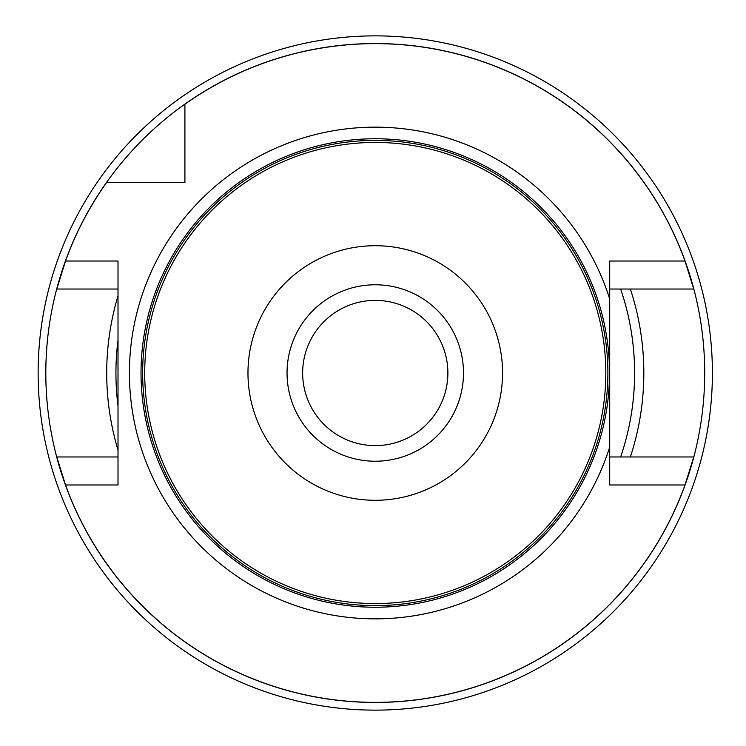 <?xml version="1.0" encoding="UTF-8"?>
<svg xmlns="http://www.w3.org/2000/svg" width="746" height="746" viewBox="0 0 746 746"><rect width="100%" height="100%" fill="white"/><g stroke="black" fill="none" stroke-linecap="round" stroke-linejoin="round"><path stroke-width="1.12" d="M287.042 373A88.224 88.224 0 0 1 375.266 284.776A88.224 88.224 0 0 1 463.49 373A88.224 88.224 0 0 1 375.266 461.224A88.224 88.224 0 0 1 287.042 373M144.715 373A230.551 230.551 0 0 1 490.542 173.333A230.551 230.551 0 0 1 490.542 572.667A230.551 230.551 0 0 1 144.715 373M247.97 373A127.296 127.296 0 0 1 438.909 262.76A127.296 127.296 0 0 1 438.909 483.24A127.296 127.296 0 0 1 247.97 373M375.266 445.614A72.614 72.614 0 0 1 302.652 373A72.614 72.614 0 0 1 375.266 300.386A72.614 72.614 0 0 1 447.88 373A72.614 72.614 0 0 1 375.266 445.614M609.501 373A234.235 234.235 0 0 0 258.144 170.144A234.235 234.235 0 0 0 258.144 575.856A234.235 234.235 0 0 0 609.501 373M609.706 373L609.706 447.031A245.854 245.854 0 0 1 231.307 572.294A245.854 245.854 0 0 1 231.307 173.706A245.854 245.854 0 0 1 609.706 298.969L609.706 373M609.706 298.969L609.706 261.016L685.005 261.016A329.359 329.359 0 0 0 184.915 104.216L184.915 182.649L106.492 182.649A329.359 329.359 0 0 0 65.527 261.016L56.789 289.028L118.008 289.028M685.005 261.016L693.743 289.028L609.706 289.028M609.706 456.972L693.743 456.972L685.005 484.984A329.359 329.359 0 0 1 65.527 484.984L56.789 456.972L118.008 456.972M65.527 484.984L118.008 484.984L118.008 261.016L65.527 261.016M685.005 484.984L609.706 484.984L609.706 447.031M118.008 340.26A259.338 259.338 0 0 0 118.008 405.74M620.635 456.972A259.338 259.338 0 0 0 620.635 289.028M38.13 373A337.136 337.136 0 0 1 543.834 81.034A337.136 337.136 0 0 1 543.834 664.966A337.136 337.136 0 0 1 38.13 373A337.136 337.136 0 0 1 543.834 81.034A337.136 337.136 0 0 1 543.834 664.966A337.136 337.136 0 0 1 38.13 373M142.645 373A232.621 232.621 0 0 1 491.577 171.543A232.621 232.621 0 0 1 491.577 574.457A232.621 232.621 0 0 1 142.645 373M45.814 373A329.452 329.452 0 0 0 539.992 658.308A329.452 329.452 0 0 0 539.992 87.692A329.452 329.452 0 0 0 45.814 373M630.361 456.972A268.56 268.56 0 0 0 630.361 289.028M118.008 295.91A268.56 268.56 0 0 0 118.008 450.09"/></g></svg>
